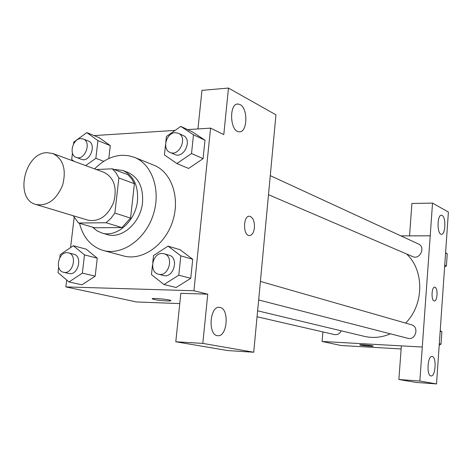 <?xml version="1.0" encoding="UTF-8"?>
<svg xmlns="http://www.w3.org/2000/svg" width="472" height="472" viewBox="0 0 472 472"><rect width="100%" height="100%" fill="white"/><g stroke="black" fill="none" stroke-linecap="round" stroke-linejoin="round"><path stroke-width="0.71" d="M47.017 152.674L52.947 153.542C63.307 159.029 66.534 169.554 62.64 185.107C56.392 199.874 47.483 206.335 35.907 204.482C14.254 199.237 24.361 152.645 47.017 152.674M52.947 153.542L103.993 172.339C114.094 177.631 117.333 187.585 113.711 202.193C107.811 216.04 99.238 222.041 87.981 220.188L35.907 204.482M78.541 223.02L106.106 222.743L110.826 218.412L114.867 213.061L130.549 218.099L121.912 227.569L94.624 227.758L78.541 223.02L73.184 215.722M114.867 213.061L118.873 177.973L116.047 172.864L112.318 168.817L96.288 169.501M130.549 218.099L134.402 183.691L118.873 177.973M134.402 183.691L131.588 178.664L127.882 174.675L112.318 168.817M92.6 227.162L96.872 230.743L101.846 232.985C116.661 238 135.688 221.085 137.476 200.736C138.42 185.52 133.517 175.431 122.761 170.463L113.605 169.3M122.761 170.463L127.829 172.386C138.55 177.336 143.447 187.366 142.52 202.488C140.762 222.701 121.823 239.499 107.05 234.495L101.846 232.985M121.912 227.569L106.106 222.743M94.654 168.899C102.784 160.51 111.823 155.966 121.77 155.264L128.242 155.618L134.426 157.347C152.415 164.321 161.33 190.953 153.046 215.35C144.981 239.823 121.835 255.73 103.268 250.473C91.125 246.691 83.202 237.634 79.497 223.303M134.426 157.347L153.89 165.188C171.655 172.079 180.534 198.093 172.463 221.846C164.616 245.676 141.865 261.11 123.528 255.924L103.268 250.473M66.688 279.996L65.862 286.905L193.921 290.758L210.571 128.13L187.62 129.599M175.094 130.402L94.075 135.588M74.157 217.557L70.564 247.611M165.554 144.45L164.427 154.893L176.87 163.548L188.605 168.451L203.09 158.645L204.99 140.213L192.44 131.877L180.829 126.39L166.421 136.461L165.814 142.096M152.497 265.028L151.459 274.604L163.99 284.527L176.127 287.495L190.765 278.332L192.729 259.299L180.086 249.729L168.079 246.136L153.524 255.564L152.763 262.597M58.67 267.164L58.009 272.621L69.006 281.967L81.963 284.811L95.185 276.144L97.267 258.172L86.152 249.139L73.325 245.741L60.18 254.644L59.808 257.706M85.65 165.583L95.857 158.315L97.94 140.621L110.3 145.63L108.802 158.562L110.3 145.63L99.244 137.7L86.813 132.608L73.785 142.09L73.561 143.948M152.22 298.782L154.037 299.46L152.297 298.906C150.249 297.649 169.725 299.384 170.775 300.552C172.368 301.525 159.153 300.664 154.037 299.466C159.153 300.658 172.368 301.519 170.775 300.546M175.796 341.769L202.812 343.404L253.724 352.23L227.929 350.59L175.796 341.769L180.841 293.313L207.763 294.168L193.921 290.758M179.767 303.596L136.561 301.956L65.862 286.905M258.001 306.564L253.724 352.23M220.082 307.461L219.504 307.366C209.639 305.691 207.721 335.515 217.704 335.686C227.274 337.191 229.61 308.983 220.082 307.461M207.763 294.168L202.812 343.404M258.06 306.564L275.943 114.832L228.472 88.069L201.969 90.353L197.951 128.939M228.472 88.069L223.793 134.614L210.571 128.13M240.095 104.619L238.313 104.058C228.861 102.507 229.693 131.688 239.08 131.765C247.464 133.157 248.372 108.483 240.095 104.619M249.505 235.581C252.142 235.203 253.783 232.584 254.432 227.734C253.747 232.785 252.018 235.392 249.263 235.569C242.744 235.481 243.127 215.167 249.623 216.253C253.033 217.38 254.638 221.209 254.438 227.734C254.632 221.209 253.027 217.38 249.617 216.253L249.352 216.241M406.593 253.983C424.428 270.503 424.163 304.517 405.613 323.09M390.409 333.822C381.701 337.527 372.974 338.371 364.231 336.335L257.606 310.794M260.414 281.418L411.442 324.76C419.449 326.683 415.72 340.695 407.832 338.3L258.68 299.968M270.314 175.667L418.434 243.965C425.897 247.021 419.95 260.101 412.699 256.603L268.533 194.706M341.262 330.837C339.669 333.775 337.392 335.02 334.424 334.565L257.045 316.765M430.222 235.835L419.844 381.04L436.535 383.931L448.4 212.046L432.523 203.096L430.222 235.835L400.911 235.882M322.907 331.916L322.099 341.468L401.365 345.87L398.875 379.506L416.121 382.42L436.535 383.931M434.382 300.959C437.479 301.384 438.104 288.067 435.031 287.241C438.146 288.085 437.45 301.573 434.323 300.953C431.013 301 431.473 286.522 434.759 287.177L434.694 287.171M432.269 356.513C436.795 357.086 435.562 376.798 431.042 375.936C426.363 376.001 427.473 355.546 432.087 356.484L432.269 356.513M442.122 215.421C446.229 217.191 445.497 235.091 441.349 234.26C436.836 234.348 437.042 214.341 441.538 215.238L442.122 215.421M409.543 235.87L411.908 203.473L432.523 203.096M409.513 235.852L430.193 235.817M398.875 379.506L419.844 381.04M401.365 345.864L422.269 347.02M322.099 341.468L341.108 345.516L401.135 348.944M360.372 345.138L359.747 344.932C358.791 344.3 372.898 345.451 373.157 346.029C373.966 346.554 363.115 345.799 360.372 345.138M359.729 344.896L360.372 345.132C363.003 345.764 373.417 346.519 373.169 346.059M444.612 266.922L446.4 265.907L447.232 253.783L445.592 252.738M446.4 265.907L444.73 265.175M447.232 253.783L445.574 253.004M439.214 345.097L441.013 344.135L441.869 331.757L440.217 330.624M441.013 344.135L439.314 343.687M441.869 331.757L440.169 331.261M97.94 140.621L86.813 132.608M72.452 153.117L71.679 159.524L74.086 161.33M83.208 138.986L88.293 141.022C97.096 144.001 89.851 163.029 81.337 159.306L76.21 157.388C68.552 155.046 72.54 138.638 80.765 138.603L83.208 138.986C92.034 141.978 84.748 161.123 76.21 157.388M103.757 161.335L95.857 158.315M110.3 145.63L99.244 137.7M69.006 281.967L82.352 273.135L84.5 254.886L73.325 245.741M68.452 252.856L73.703 254.196C83.084 256.054 78.033 276.114 68.835 273.483L63.543 272.267C54.728 270.745 58.115 252.101 67.077 252.679L68.452 252.856C77.856 254.721 72.771 274.905 63.543 272.267M81.963 284.811L95.185 276.144L82.352 273.135M95.185 276.144L97.267 258.172L84.5 254.886M97.267 258.172L86.152 249.139M176.87 163.548L191.52 153.542L193.479 134.815L180.829 126.39M178.369 133.275L183.124 135.464C192.759 139.328 184.127 159.052 174.823 154.474L170.02 152.409C161.825 149.453 166.185 132.75 175.159 132.691L178.369 133.275C188.039 137.145 179.354 157.011 170.02 152.409M188.605 168.451L203.09 158.645L191.52 153.542M203.09 158.645L204.99 140.213L193.479 134.815M204.99 140.213L192.44 131.877M163.99 284.527L178.794 275.182L180.817 255.836L168.079 246.136M164.044 253.759L168.97 255.169C179.407 257.6 173.619 278.657 163.377 275.471L158.415 274.197C148.709 272.244 152.291 252.874 162.215 253.493L164.044 253.759C174.522 256.196 168.693 277.394 158.415 274.197M176.127 287.495L190.765 278.332L178.794 275.182M190.765 278.332L192.729 259.299L180.817 255.836M192.729 259.299L180.086 249.729M219.504 307.366L219.061 307.349M238.313 104.058L237.056 104.153"/></g></svg>

